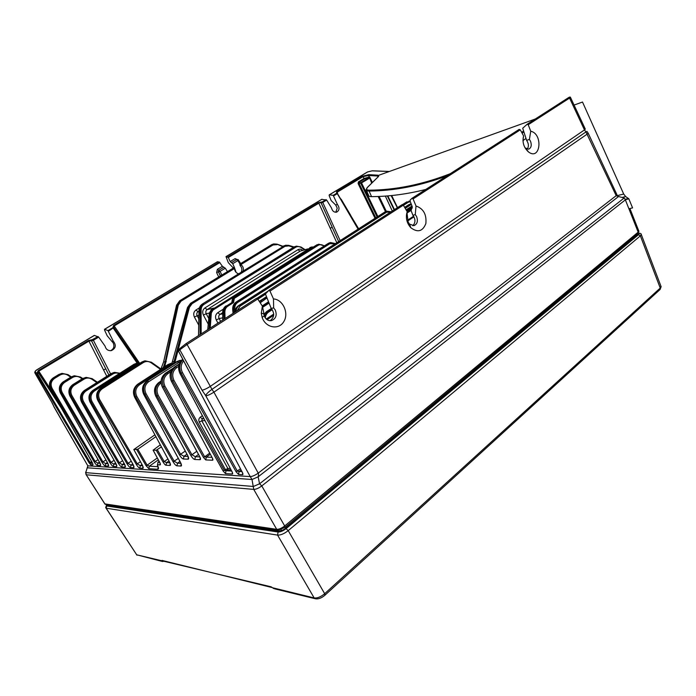 <?xml version="1.0" encoding="UTF-8"?>
<svg xmlns="http://www.w3.org/2000/svg" width="696" height="696" viewBox="0 0 696 696"><rect width="100%" height="100%" fill="white"/><g stroke="black" fill="none" stroke-linecap="round" stroke-linejoin="round"><path stroke-width="1.04" d="M277.574 530.082L106.123 504.557L104.539 503.469L86.217 474.776M279.226 529.769L284.951 527.385L284.69 525.958C281.68 528.281 279.018 529.404 276.704 529.325L104.905 503.913L85.991 474.42L85.625 472.184M87.435 467.242L85.739 472.645L253.387 486.469L259.565 483.79L261.774 485.912C258.703 488.227 256.024 489.384 253.735 489.392L252.004 479.5L87.557 467.816L87.783 465.815M278.226 530.178L276.704 529.325L253.735 489.392L86.304 474.785L85.739 472.645L87.826 465.815L250.247 476.603L252.004 479.5L258.146 476.821C258.634 474.707 258.66 473.471 258.225 473.123C255.11 475.298 252.448 476.455 250.247 476.603L205.59 395.467C206.712 393.597 208.844 391.57 211.967 389.368L213.924 392.17C210.662 394.232 207.974 395.467 205.859 395.867M522.713 128.229L527.15 124.253L528.212 124.723L530.735 131.213L529.404 139.409L526.611 140.357L522.713 128.229M523.322 131.231L521.661 132.353M450.216 173.73C422.437 184.536 395.485 190.017 369.35 190.173C366.461 190.095 365.8 189.199 367.384 187.485L378.694 176.297L377.832 175.183L368.81 174.661L362.581 176.192L336.516 191.818L336.768 193.201L333.21 195.332L329.373 194.837L367.653 171.929L372.09 170.851L389.229 171.52M522.966 140.662L523.566 135.885C522.104 142.219 523.749 147.578 528.508 151.963C540.505 161.098 543.341 133.858 530.735 131.213M525.028 147.856L528.664 149.179C531.248 147.865 531.875 145.212 530.526 141.227L529.404 139.409M256.519 298.314L186.041 343.633L256.519 298.306L257.729 298.975L262.383 306.144L261.278 313.209L262.14 317.393C265.602 327.92 278.861 330.322 283.837 321.569C289.144 313.113 282.924 299.437 273.476 298.923L269.97 291.085L268.891 290.354L265.428 293.973L271.196 308.406L273.65 307.902L273.476 298.923M407.204 211.749L407.09 213.785L407.204 211.749L403.341 205.163L402.157 204.641L269.004 290.275L402.157 204.641M406.89 212.68C405.62 218.283 406.908 223.277 410.77 227.67C417.661 232.855 422.69 231.498 425.848 223.59C426.735 214.49 423.455 208.626 416.017 205.999L413.067 198.899L411.988 198.316L410.153 200.074L410.066 201.005L412.171 206.503L412.058 208.287M523.566 135.885L520.295 129.821L519.146 129.395L412.119 198.238L519.146 129.395M262.383 306.144L264.68 316.993C266.368 319.812 268.621 321.021 271.449 320.612C275.921 318.777 277.191 315.236 275.268 309.998L273.65 307.902M270.048 320.717C274.45 317.359 274.833 313.252 271.196 308.406M570.563 97.579L569.572 98.075L584.475 129.926L585.945 131.935L211.967 389.368L187.085 344.485L179.812 349.81L180.02 348.383L185.936 343.702L180.029 348.383M178.794 349.801L178.576 351.228L179.812 349.81L202.04 390.23L205.59 395.467M155.887 436.679L137.817 449.233L133.789 449.555L154.886 434.826M157.392 465.337L157.861 466.181C158.731 468.147 158.697 469.174 157.774 469.261L148.822 468.686L146.064 465.694L147.134 465.189L137.817 449.233M161.394 446.884L156.226 450.234L153.12 450.155L159.506 461.935C160.471 463.858 160.645 464.841 160.036 464.893L157.496 464.754L157.479 465.372L158.062 462.214L157.496 464.754M137.73 384.209L137.756 384.183C133.467 387.655 132.414 391.97 134.589 397.138L134.676 397.233C132.449 391.978 133.501 387.611 137.843 384.14L138.643 384.053C134.319 387.524 133.354 391.892 135.746 397.146L134.676 397.233L169.398 461.683C170.633 464.267 170.807 465.52 169.928 465.441L166.005 465.224C165.396 465.233 164.43 464.188 163.116 462.118L164.23 461.596L157.357 449.729M173.121 461.857C174.679 464.363 175.949 465.685 176.932 465.824L177.515 463.188L174.27 461.326L136.894 396.59L135.746 397.146L173.121 461.857L178.306 458.412M176.932 465.824L180.899 466.05C181.813 466.12 181.647 464.832 180.377 462.179L143.776 394.397C141.488 389.02 142.549 384.566 146.952 381.034L177.602 361.52L180.516 360.337M146.839 381.103L146.856 381.077C142.515 384.61 141.453 389.02 143.68 394.301L144.872 394.301L179.49 454.932C181.082 457.507 182.395 458.864 183.413 459.003L183.996 456.306L180.664 454.392L146.056 393.736L144.872 394.301C142.454 388.925 143.437 384.47 147.83 380.93L148.7 381.704L180.656 361.294M183.413 459.003L188.042 459.195C188.999 459.256 188.834 457.925 187.546 455.21L155.791 396.059C153.477 390.578 154.547 386.028 159.001 382.417L160.889 383.096C156.896 386.358 156 390.456 158.227 395.389L157.018 395.963C154.555 390.482 155.547 385.932 159.993 382.313L161.054 381.617M158.871 382.504L158.897 382.469C154.495 386.08 153.424 390.578 155.686 395.963L157.018 395.963L190.756 455.323C192.383 457.951 193.723 459.334 194.793 459.473L195.376 456.724M171.346 381.173L212.193 457.707C212.993 459.308 213.141 460.152 212.637 460.221L205.746 459.934L203.441 457.376L204.676 456.82L165.022 386.35L162.403 387.072L199.604 456.419C200.639 458.533 200.796 459.63 200.065 459.699L194.793 459.473M179.916 373.352L231.933 471.505C232.742 473.132 232.873 473.967 232.342 474.028L225.469 473.593L223.094 470.975L225.391 469.635L199.256 422.011L201.805 420.854L202.197 418.861L200.274 417.174C198.76 418.487 198.421 420.097 199.256 422.011M178.515 351.228L242.243 472.114C243.052 473.776 243.182 474.628 242.626 474.689L238.519 474.428L236.075 471.749L240.451 468.826M35.218 373.526L52.165 402.906L35.365 373.587L36.81 374.239L89.192 462.979L92.385 462.84M53.261 377.876L53.27 377.867C49.416 380.79 48.468 384.453 50.425 388.855L50.469 388.899C48.485 384.453 49.433 380.764 53.322 377.841L53.87 377.763C49.99 380.686 49.085 384.375 51.147 388.82L94.247 462.005C95.587 464.136 96.622 465.267 97.336 465.389L97.866 463.162L95.195 461.561L52.104 388.359L50.469 388.899L91.889 461.866C93.02 464.067 93.273 465.137 92.629 465.085L90.898 464.972L89.192 462.979M97.336 465.389L100.302 465.58C100.963 465.633 100.72 464.545 99.572 462.309L60.369 392.979M63.214 381.843L63.275 381.8C59.36 384.775 58.403 388.525 60.404 393.049L61.213 392.962L102.016 462.448C103.373 464.615 104.435 465.763 105.174 465.885L105.705 463.623L102.982 461.996L62.188 392.492L61.213 392.962C59.125 388.446 60.039 384.688 63.962 381.712L64.65 382.365L72.567 377.476C75.194 376.014 77.795 376.075 80.362 377.667L82.111 378.85M105.174 465.885L108.245 466.085C108.933 466.146 108.689 465.032 107.532 462.762L69.957 396.067C67.93 391.474 68.895 387.655 72.854 384.618L74.359 385.184L84.12 379.103C86.765 377.615 89.384 377.676 91.976 379.285L96.84 382.6M71.871 395.502L70.879 395.981L110.055 462.901C111.447 465.111 112.526 466.285 113.291 466.407L113.831 464.102L111.047 462.448L71.871 395.502C69.965 391.361 70.792 387.924 74.359 385.184M113.291 466.407L116.441 466.607C117.145 466.677 116.919 465.546 115.754 463.24L81.519 401.975C79.501 397.39 80.475 393.536 84.433 390.43L84.494 390.404C80.501 393.501 79.518 397.39 81.562 402.062L82.459 401.983C80.31 397.32 81.232 393.431 85.225 390.325L111.969 373.447L114.692 372.377L119.886 373.239L114.649 372.386M118.433 463.397C119.843 465.633 120.939 466.816 121.73 466.946L122.279 464.597L119.442 462.927L83.468 401.496L82.459 401.983L118.433 463.397L122.609 460.726M121.73 466.946L124.967 467.155C125.706 467.225 125.48 466.076 124.306 463.727L90.054 402.166C87.974 397.416 88.957 393.457 93.012 390.291L94.534 390.9C90.889 393.753 90.062 397.312 92.029 401.592L91.002 402.097C88.81 397.338 89.741 393.379 93.786 390.212L134.911 364.112L137.512 363.077L140.235 363.042L137.512 363.077M92.933 390.343L92.951 390.325C88.94 393.484 87.948 397.407 89.984 402.097L91.002 402.097L127.081 463.884C128.508 466.163 129.639 467.373 130.456 467.512L131.005 465.119L128.107 463.405L92.029 401.592M130.456 467.512L133.58 467.703C134.337 467.782 134.119 466.625 132.945 464.241L97.753 400.261C95.657 395.406 96.666 391.37 100.772 388.159L102.216 388.777C98.528 391.674 97.692 395.302 99.719 399.669L98.667 400.183C96.431 395.337 97.362 391.3 101.459 388.081L142.602 361.903L145.212 360.85L151.424 362.242L151.215 362.825L160.524 369.393M151.215 362.825C148.605 361.137 145.986 361.05 143.359 362.555L141.871 362.007L100.703 388.185C96.64 391.404 95.63 395.398 97.684 400.183L98.667 400.183L136.312 464.432C137.764 466.738 138.913 467.964 139.757 468.103L140.314 465.668L137.356 463.945L99.719 399.669M139.757 468.103L142.75 468.295C143.533 468.373 143.333 467.19 142.141 464.763L133.867 449.642L142.071 464.623M335.15 243.826L329.878 243.696L329.13 243.174L330.574 242.547L335.437 243.635M235.057 310.912L234.839 309.224L233.752 309.398C233.456 306.075 234.517 303.56 236.945 301.855L329.713 242.8M223.346 309.146L217.778 312.687C215.464 314.514 214.96 316.941 216.247 319.942L217.952 323.118M425.787 189.442C407.308 194.123 389.229 196.524 371.551 196.637L369.098 191.043C367.07 191.069 366.079 190.643 366.122 189.756L367.384 187.485M366.461 190.539L368.48 195.115C368.48 196.115 369.506 196.629 371.551 196.637M523.644 132.118L522.096 133.162M522.957 140.636L525.932 138.469M626.113 199.065L625.373 199.856L624.182 197.986L259.565 483.79L258.146 476.821L618.518 196.533L624.182 197.986M638.78 230.941L638.171 232.151L625.373 199.856L261.774 485.912L284.69 525.958L638.171 232.151L638.014 233.482L638.893 231.229L629.906 208.522M616.204 195.698L616.952 194.758L616.195 195.68L585.945 131.935L586.945 131.387L588.172 133.154L587.354 133.989L213.924 392.17L258.225 473.123L616.195 195.68L618.518 196.533M568.615 97.588C569.798 96.892 570.442 96.866 570.537 97.518L585.293 129.099L584.475 129.926L210.096 386.515C206.825 388.568 204.145 389.803 202.04 390.23M321.778 199.378L326.659 200.056L331.514 208.026C332.375 211.079 334.063 212.454 336.603 212.149C339.491 210.392 339.761 207.826 337.403 204.441L335.698 205.016L331.157 200.57L329.138 195.576L329.373 194.837M337.403 204.441L333.21 195.332M335.698 205.016L337.229 208.13L335.785 212.263M233.491 268.212L228.314 262.653L226 256.615L228.314 257.494L230.185 261.592L235.118 258.608L237.858 259.756M111.899 341.405L107.193 335.776L104.539 330.061L104.6 329.321L107.976 330.591L113.248 341.127L111.899 341.405L113.204 342.937C114.675 346.46 113.787 349.053 110.534 350.714M217.361 261.853L219.336 262.035L113.639 325.38L112.917 327.625L107.976 330.591M227.47 271.623L225.295 268.195L222.407 266.281L219.336 262.035M232.951 267.629L234.326 267.229L232.716 263.697L230.185 261.592M236.101 272.353L234.326 267.229M337.638 193.201L337.308 193.653L358.083 229.149M336.516 191.818L336.751 192.888M337.508 193.044L337.038 192.261L363.103 176.627L368.532 175.496L368.81 174.661M377.876 216.482L361.572 182.97L358.91 182.335L358.927 183.196L358.118 183.596L358.388 181.9L364.017 178.507L369.263 177.019L368.532 175.496L377.563 176.027L377.832 175.183M377.954 176.915L377.563 176.027L378.502 176.366M367.21 187.546L378.694 176.297M392.257 211.01L385.34 196.081M371.69 183.144L369.62 177.845M350.654 215.438L358.657 228.775M358.388 181.9L358.91 182.335L364.539 178.942L369.733 177.054L372.36 182.482M368.802 177.845L369.332 178.28L368.81 177.837L361.041 182.526L360.763 183.361L377.119 216.969M208.791 318.542L206.216 313.722L203.397 315.062C202.127 312.104 202.64 309.72 204.937 307.919L297.914 249.707C299.515 248.829 301.107 249.055 302.682 250.386M312.661 247.489L311.512 247.863L310.79 247.358L313.365 247.045M210.218 328.086L211.323 312.939L210.27 312.922L212.202 309.529L311.486 247.036M72.793 384.662L72.802 384.644C68.869 387.681 67.903 391.474 69.904 396.007L70.879 395.981C68.765 391.378 69.687 387.559 73.645 384.523L86.13 377.38L92.133 378.65L91.976 379.285M199.387 307.858L195.933 310.016C193.653 311.791 193.149 314.14 194.401 317.054L198.717 325.093M174.757 362.903L189.425 307.371L192.079 303.691L284.977 246.34L288.788 245.879L293.521 247.315M80.597 377.084L82.685 378.502L80.597 377.093L73.863 375.892L63.275 381.8L74.524 375.796L80.519 377.041L80.362 377.667M164.787 366.618L178.28 305.135L180.995 301.177L234.16 268.708L234.604 269.378C235.135 271.71 236.449 273.171 238.545 273.754M185.876 313.339L185.006 316.454M241.538 265.132L240.581 263.862L239.798 264.106L240.111 265.55L241.538 265.132C243.191 266.768 243.739 268.691 243.191 270.883M233.438 268.221L179.655 300.794L233.438 268.221L234.16 268.708M178.28 305.135L177.297 305.022L180.316 300.62L180.995 301.177M160.976 369.002L163.664 361.833L176.584 305.196L177.297 305.022L165.291 361.598L163.29 367.592M67.808 375.222C65.267 373.656 62.683 373.587 60.073 375.022L59.404 374.387L62.022 373.378L67.982 374.613L67.808 375.222L70.731 377.197M90.898 464.972L91.42 462.779L92.116 462.309M61.544 408.456L38.663 373.23L36.81 374.239L37.184 373.16L35.74 372.517C34.817 371.838 35.331 370.864 37.279 369.593L94.421 335.411L98.684 337.099L93.586 340.161L91.611 340.814L91.846 339.761L88.331 340.544L38.236 370.568L37.349 372.308L39.133 372.882L37.184 373.16L90.123 462.544L91.663 461.5M38.236 370.568L38.802 371.177L38.167 372.325L37.349 372.308M98.058 336.551L91.985 339.813M113.248 341.127C116.467 345.242 115.823 348.409 111.334 350.619C108.071 350.915 105.983 349.418 105.061 346.112L98.684 337.099M113.639 325.38L114.196 325.945L113.491 327.024M131.257 352.75L132.014 352.106L139.391 362.947M220.51 275.868L218.405 271.779L216.613 272.58L217.378 269.317L222.407 266.281M220.371 275.955L218.379 271.788L218.709 270.344L220.075 271.362L225.295 268.195M238.241 260.173L237.841 260.591L236.666 259.521M336.82 242.756L330.209 228.21L332.218 227.314L321.1 202.823L318.307 202.727L227.81 256.963M241.321 272.04C242.312 269.656 241.912 267.49 240.111 265.55M198.891 315.34L197.168 315.723C196.437 314.061 196.724 312.721 198.021 311.712L198.96 311.495M198.83 318.82L197.168 315.723L194.401 317.054M284.977 246.34L284.29 245.836L285.612 245.262L288.657 245.349L288.788 245.879M189.425 307.371L188.433 307.223L191.383 303.134L284.29 245.836L190.565 303.334L187.537 307.554M171.929 363.234L187.572 307.423L188.433 307.223L173.617 363.129M285.308 245.357L190.547 303.343M277.078 244.635L272.997 244.983L272.327 244.487L273.606 243.939L276.991 244.122L282.55 246.619M240.581 263.862L273.276 244.044M176.558 305.318L179.655 300.794L176.532 305.222M60.073 375.022L54.549 378.398L53.87 377.763L58.838 374.474L62.014 373.378L58.786 374.509M56.802 400.096L39.133 372.882L38.115 372.299M91.846 339.761L91.472 340.762L105.792 368.923L91.472 340.762L88.897 341.127L88.331 340.544M106.81 376.319L103.539 369.907L105.792 368.923L108.88 375.014M114.101 327.381L108.489 331.209M113.561 327.042L112.969 327.085M326.085 199.613L322.465 201.788L318.307 202.727M326.659 200.056L323.005 202.249L321.256 202.84L321.561 202.005M338.647 241.59L321.1 202.823L321.404 201.988M35.74 372.517L35.365 373.587L34.843 372.865C34.617 371.768 35.392 370.681 37.14 369.602L37.279 369.593M52.061 402.906L54.027 406.777L52.165 402.906M54.062 407.073L87.826 465.815L54.027 406.777M84.12 379.103L82.606 378.554L86.069 377.389M201.161 333.915L201.101 309.972L200.065 310.016C200.135 307.284 201.214 305.213 203.284 303.821L203.998 304.396L295.696 247.254C297.383 246.28 299.141 246.349 300.976 247.463L304.63 249.829M198.595 335.559L199.047 310.251C199.169 307.51 200.274 305.44 202.345 304.048L294.991 246.741L296.365 246.149L301.011 247.01L300.976 247.463M295.696 247.254L293.964 247.045L296.07 246.236M209.322 313.026L206.216 313.722C205.477 312.025 205.764 310.668 207.069 309.642L214.011 308.05L211.358 309.72L209.374 313.209M307.841 248.89L300.585 250.986L307.597 248.977M114.588 372.395L111.212 373.552L84.494 390.404L85.947 390.995L112.7 374.1C114.805 372.847 116.998 372.691 119.268 373.63M212.48 309.007L212.941 308.728M527.211 149.196C528.943 146.499 528.742 143.55 526.611 140.357M412.772 225.748C415.616 222.755 415.66 219.266 412.902 215.29L411.101 210.584L411.684 208.53M412.902 215.29L415.268 214.603L416.017 205.999M407.09 213.785L408.169 222.128L409.57 224.129L413.99 225.643C417.322 224.095 418.192 221.067 416.6 216.552L415.268 214.603M242.243 472.114L178.498 351.089M238.519 474.428L239.12 471.488L237.371 471.175L182.474 372.595L181.16 373.213C178.776 368.123 179.377 363.616 182.97 359.675M231.933 471.505L179.977 373.352C177.584 367.81 178.498 363.095 182.717 359.206M204.911 420.567L201.805 420.854L227.896 468.512L225.391 469.635L226.061 470.722L224.356 470.409L173.983 380.434L172.712 381.034C170.155 375.266 171.181 370.516 175.792 366.775L176.749 367.592C172.599 370.968 171.677 375.248 173.983 380.434M212.193 457.707L171.399 381.173C168.98 375.405 170.076 370.655 174.696 366.923L179.02 364.66M273.676 315.297L267.073 319.681M273.719 314.079L266.246 319.038M203.441 457.376L163.778 386.933C161.272 381.304 162.29 376.658 166.822 372.978L171.903 369.654M205.746 459.934L206.347 457.124L204.676 456.82L209.705 453.131M165.518 373.213L165.544 373.178C161.063 376.858 159.984 381.452 162.299 386.967L162.403 387.072C160.028 381.443 161.107 376.797 165.648 373.126L166.822 372.978L167.745 373.787L170.781 371.795M198.499 454.453L195.385 456.724L191.957 454.766L196.785 451.269M413.981 216.821L407.708 220.963M413.615 216.204L407.517 220.232M264.332 316.271L267.682 311.408L271.605 308.815M263.854 314.696L266.559 311.634L267.682 311.408L268.569 312.095L272.275 309.65M166.005 465.224L166.579 462.64L164.23 461.596L167.901 458.968M153.12 450.155L160.289 444.84M148.822 468.686L149.379 466.198L147.134 465.189L157.313 457.968M160.106 444.97L160.106 444.5M178.472 362.259L176.688 361.65L180.308 360.371M171.703 363.269L174.304 363.19L171.703 363.269L168.832 364.434L171.599 363.286M259.312 301.42L260.026 300.907L259.321 301.438M410.77 203.911L404.637 207.373L408.63 204.798M411.049 203.832L408.656 204.772M266.272 296.87L260.026 300.907L260.957 300.707L259.599 301.864M225.069 318.533L224.851 312.208C224.843 309.572 225.817 307.589 227.766 306.24L233.525 302.586L234.343 298.34L318.098 245.349C319.873 244.331 321.709 244.435 323.614 245.671L324.136 246.036M234.187 312.669L233.752 309.398L232.786 309.607C232.595 306.266 233.708 303.743 236.135 302.038L237.701 302.438L329.878 243.696M141.784 362.068L145.064 360.867M220.632 321.387L219.118 318.568L216.247 319.942M222.729 317.811L219.118 318.568C218.361 316.854 218.64 315.471 219.953 314.418L222.694 313.835M387.037 211.192L391.056 211.775M234.996 312.156C235.196 309.311 236.344 307.162 238.45 305.727L239.311 305.535C237.336 306.875 236.231 308.867 235.996 311.504M318.098 245.349L317.367 244.835L318.785 244.218L323.614 245.671M234.143 299.393L233.186 299.88L233.604 297.757L318.516 244.296M232.273 299.967L233.186 299.88L232.786 302.003L231.855 302.221L232.777 297.958L234.343 298.34M224.851 312.208L223.781 312.286C223.773 309.355 224.851 307.154 227.026 305.657L232.786 302.003L233.525 302.586M139.191 363.704L135.659 364.765L134.084 364.234L137.269 363.112M222.824 319.977L222.755 312.504C222.816 309.572 223.938 307.354 226.104 305.866L227.766 306.24M108.915 505.357L107.576 505.574L107.358 504.739M285.986 527.977L637.44 235.178L637.649 233.795M278.322 531.292C280.618 531.361 283.272 530.248 286.274 527.942L285.856 528.081C283.672 529.847 281.497 530.778 279.314 530.883L278.322 531.292L107.576 505.574M636.457 235.84L635.7 235.413M279.766 530.918L109.081 505.383M106.793 504.652L106.653 505.983L278.095 532.022L277.565 535.102C280.653 535.241 284.203 533.745 288.205 530.63L324.675 593.697C320.839 596.898 317.341 598.316 314.166 597.934L315.732 598.856C318.707 599.152 321.778 597.925 324.954 595.202L324.675 593.697L660.234 288.048L660.956 286.247M273.702 588.529L271.057 586.789L136.703 554.799L106.062 508.184M163.621 561.22L161.385 560.75M278.095 532.022C280.401 532.092 283.055 530.97 286.065 528.664L638.484 234.709L640.372 235.866L641.19 234.256M106.679 504.635L105.688 507.619L106.183 508.21L106.653 505.983M397.546 207.608L391.683 195.532M397.338 207.739L391.126 195.585M628.897 208.756L632.577 207.895L628.845 198.847L625.687 196.559L623.694 194.036L582.508 102.034L574.061 105.07M535.311 119.007L378.641 175.331M111.534 505.757L111.247 505.322M281.088 529.673L281.575 530.509M528.212 124.723L569.572 98.075L568.484 97.666L527.281 124.166M403.341 205.163L269.97 291.085M520.295 129.821L413.067 198.899M257.729 298.975L187.085 344.485L185.945 343.702M136.738 449.72L146.064 465.694M157.861 466.181L157.479 465.372M156.226 450.234L163.116 462.118M223.094 470.975L172.712 381.034L171.32 381.025M236.075 471.749L181.16 373.213L179.899 373.204M142.75 468.295L142.871 466.277M141.967 464.493L140.314 465.668L142.645 465.807M136.312 464.432L140.47 461.752M234.839 309.224C234.569 306.24 235.518 303.978 237.701 302.438M143.359 362.555L102.216 388.777M145.212 360.85L151.424 362.242L161.046 369.054L151.432 362.277M133.606 465.589L132.875 464.11M133.58 467.703L133.675 465.763M132.736 463.901L131.005 465.119L133.441 465.259M127.081 463.884L131.248 461.213M92.951 390.325L134.006 364.295M124.306 463.727L90.028 402.166M124.967 467.155L125.054 465.267M124.071 463.353L122.279 464.597L124.81 464.754M311.512 247.863L212.933 310.111L211.323 312.939M83.468 401.496C81.528 397.294 82.354 393.797 85.947 390.995M446.754 175.958C420.097 185.867 394.214 190.895 369.098 191.043L369.35 190.173M637.823 233.639L284.829 527.49M104.6 329.321L217.596 261.713M226.174 256.58L322.048 199.221M336.768 193.201L337.308 193.653L333.706 195.82M340.17 240.616L322.465 201.788M337.003 192.835L358.51 228.871M364.539 178.942L362.581 176.192M386.358 211.401L379.111 196.437M385.506 211.68L378.145 196.472M375.788 217.813L358.927 183.196L360.763 183.361L369.332 178.28M358.118 183.596L375.031 218.3M350.732 215.377L341.127 199.152M359.206 182.361L358.927 183.196M394.093 209.827L387.315 195.924M201.101 309.972C201.161 307.501 202.127 305.648 203.998 304.396M110.055 462.901L114.109 460.334M203.397 315.062L208.252 324.153M209.313 313.139L211.279 309.764L212.933 310.111M207.799 329.643L209.383 313.122L210.27 312.922L209.113 328.799M112.7 374.1L111.142 373.578L84.477 390.404M116.441 466.607L116.51 464.78M115.545 462.91L113.831 464.102L116.258 464.249M82.546 378.58L72.836 384.618L82.537 378.598M108.245 466.085L108.298 464.31M107.358 462.483L105.705 463.623L108.037 463.762M102.016 462.448L105.94 459.969M62.188 392.492C60.308 388.429 61.126 385.045 64.65 382.365M72.567 377.476L71.183 376.928L63.266 381.808M100.302 465.58L100.337 463.858M100.259 463.649L99.519 462.205M99.432 462.092L97.866 463.162L100.076 463.292M94.247 462.005L98.04 459.621M52.104 388.359C50.242 384.349 51.06 381.034 54.549 378.398M272.997 244.983L241.208 264.402M163.638 361.92L166.292 361.72M68.051 374.648L71.305 376.849L68.051 374.665L61.979 373.387M53.27 377.867L58.838 374.474L53.305 377.85M92.568 463.205L50.451 388.899M92.629 465.085L92.655 463.414M112.917 327.625L137.129 363.129M110.603 373.926L93.02 339.578M219.927 262.522L114.196 325.945L132.014 352.106M216.613 272.58L218.709 276.965M223.825 267.247L218.709 270.344L217.378 269.317M218.405 271.779L218.761 270.326L223.877 267.229M239.99 263.993L237.841 260.591L232.716 263.697M221.841 275.059L220.075 271.362L218.657 271.997M231.472 262.636L236.501 259.591L237.832 260.008M235.118 258.608L236.449 259.608L231.42 262.653M228.314 257.494L318.838 203.18L330.209 228.21M240.685 263.566L238.136 259.538M195.933 310.016L198.021 311.712L198.96 311.121M294.025 247.002L288.709 245.392M187.52 307.449L190.495 303.369L192.079 303.691M172.417 361.685L175.157 361.502M283.011 246.34L277.043 244.174M271.597 244.722L239.868 264.071L271.597 244.722M56.924 400.313L39.115 372.899M51.417 390.604L38.802 371.177L88.897 341.127L103.539 369.907M113.77 327.12L113.117 327.129M54.166 407.073L53.801 406.595M92.211 378.694L97.414 382.243L92.211 378.711L86.13 377.38M200.117 334.576L200.065 310.016L199.047 310.329M198.525 335.603L198.978 310.303C199.1 307.562 200.196 305.5 202.275 304.091L293.869 247.106M204.937 307.919L207.069 309.642L300.019 251.23L297.914 249.707M568.484 97.666L527.281 124.175M242.626 474.689L242.53 472.671M241.068 470L239.12 471.488L241.938 471.662M182.474 372.595C180.421 368.323 180.795 364.426 183.605 360.893M232.342 474.028L232.238 472.079M225.469 473.593L226.061 470.722L231.637 471.053M230.263 468.452L227.896 468.512L227.609 469.939L226.357 470.496M227.609 469.939L230.976 469.8M174.566 367.01L179.255 363.938L174.661 366.931M178.663 366.331L176.749 367.592M200.274 417.174L202.345 415.721M165.022 386.35C162.76 381.286 163.673 377.093 167.745 373.787M172.965 368.332L165.544 373.178M212.637 460.221L212.515 458.342M210.288 454.227L206.347 457.124L211.941 457.333M200.065 459.699L200.126 457.498M195.385 456.724L199.804 456.889M190.756 455.323L191.957 454.766L158.227 395.389M265.315 317.994C265.567 315.392 266.655 313.426 268.569 312.095M161.089 381.043L158.897 382.469M266.516 311.651L271.292 308.502L266.411 311.738M188.042 459.195L188.285 456.793M186.946 454.183L183.996 456.306L188.12 456.463M179.49 454.932L185.275 451.078M411.04 210.427L406.751 213.228M268.96 303.186L262.505 307.406M146.056 393.736C143.872 388.899 144.751 384.888 148.7 381.704M262.392 306.24L268.552 302.229M407.195 211.836L410.953 209.392M146.856 381.077L176.575 361.729M180.899 466.05L181.117 463.727M179.933 461.431L177.515 463.188L180.934 463.362M173.078 363.991L169.667 365.156L168.832 364.434L138.643 384.053L139.487 384.801C135.598 387.933 134.728 391.865 136.894 396.59M167.884 364.626L137.756 384.183M169.398 461.683L134.632 397.233M169.928 465.441L170.12 463.205M168.954 460.935L166.579 462.64L169.928 462.805M160.036 464.893L160.028 462.997M159.184 461.413L158.062 462.214L159.662 462.292M157.774 469.261L158.166 466.868M158.323 459.83L149.379 466.198L158.079 466.712M410.335 201.709L408.134 202.336L403.454 205.355M265.306 294.382L257.859 299.184M412.337 207.208L406.699 210.879M169.667 365.156L139.487 384.801M411.162 208.861L407.073 211.532L411.179 208.844M268.412 301.89L262.235 305.909L268.404 301.873M402.619 204.563L406.22 202.249M268.317 290.963L256.954 298.28L268.343 290.937M257.25 298.454L267.412 291.92M402.914 204.702L407.36 201.849L408.134 202.336M411.397 204.494L410.596 204.894L409.805 204.389L404.785 207.634M410.596 204.894L405.22 208.374M266.785 298.079L260.208 302.795M266.403 297.183L260.957 300.707L261.774 301.325M406.246 210.122L412.102 206.312M406.09 209.853L411.988 206.025L406.099 209.861M390.673 212.028L386.541 212.245L240.085 306.136L237.205 310.729M135.659 364.765L94.534 390.9M328.138 243.504L236.048 302.081C233.621 303.83 232.507 306.344 232.699 309.624L232.786 309.633M233.134 313.348L232.699 309.633L233.056 313.4M217.778 312.687L219.953 314.418L222.685 312.678M386.541 212.245L385.784 211.749L239.311 305.535L240.085 306.136M238.337 305.805L384.688 212.123M226 305.935L226.017 305.909C223.851 307.432 222.737 309.633 222.676 312.53L223.781 312.286L224.016 319.212M222.746 320.03L222.755 312.574M232.212 300.037L232.69 298.001L316.367 245.157M412.11 208.217L411.588 208.556M203.945 418.748L202.197 418.861L203.519 417.931M634.7 236.249L635.004 237.049M286.456 527.585L285.891 526.602M638.484 234.709C639.52 233.778 639.424 233.308 638.215 233.299M637.44 235.178L286.274 527.942M635.97 236.249L635.344 236.04M659.904 289.64L660.234 288.048L640.372 235.866L288.205 530.63L286.065 528.664M324.823 595.315L660.095 289.466L661.13 286.7L641.329 234.63C641.338 233.639 640.346 233.143 638.354 233.151M161.933 561.35L136.703 554.799L106.183 508.21L277.565 535.102L314.166 597.934L272.98 587.859M314.905 598.656L274.702 588.851L273.197 587.972M273.041 588.05L271.057 586.789M271.762 587.476L162.029 560.41M163.778 561.254L162.638 561.524L161.315 560.785M623.694 194.036L616.317 195.881M622.085 197.446L625.687 196.559M628.549 198.464L625.112 199.308M625.643 199.639L628.845 198.856M111.186 505.305L111.464 505.74M105.279 504.313L104.783 503.887M525.724 148.474L528.508 151.963M264.175 315.845L262.14 317.393M263.575 313.67L261.278 313.209M179.69 348.774L178.837 349.757M142.81 466.129L142.114 464.763M335.507 243.591L330.574 242.547M97.727 400.252L132.866 464.136M124.279 463.719L124.984 465.093M367.514 171.956L372.273 170.79L389.377 171.468M367.462 171.982L329.234 194.854M217.422 261.748L104.487 329.312M321.856 199.274L226.052 256.589M394.458 209.592L387.794 195.889M313.4 247.019L311.634 246.993M115.727 463.24L116.432 464.597M69.939 396.067L107.462 462.675M108.219 464.119L107.506 462.753M60.352 392.996C58.377 388.533 59.334 384.81 63.232 381.826M71.166 376.936L73.907 375.884M99.511 462.231L60.387 393.049M294.06 246.976L288.657 245.349L285.612 245.262M73.863 375.892L74.568 375.788M171.877 363.242L172.373 361.642M172.391 361.598L187.502 307.51M283.376 246.114L284.194 245.705M283.046 246.323L276.991 244.122L273.606 243.939M271.579 244.722L272.301 244.366M232.664 268.456L179.638 300.803M163.603 361.885L160.941 368.976M176.523 305.274L163.612 361.85M113.535 327.024L138.182 362.973M236.718 259.504L238.267 260.208L240.468 263.697M94.264 335.42L37.175 369.576M82.589 378.554L86.165 377.371M293.886 247.089L202.319 304.056M305.135 249.681L301.011 247.01L296.357 246.149M293.938 247.054L294.817 246.619M309.842 247.628L310.442 247.341M113.918 372.482L114.692 372.377M111.186 373.552L113.961 372.482M207.721 329.686L209.305 313.183M211.332 309.729L213.176 308.572M115.684 463.153L81.545 402.062M616.943 194.732L588.172 133.154M409.57 224.129L410.77 227.67M178.376 350.593L178.463 351.132M242.486 472.584L242.173 472.105M182.709 359.188C178.463 363.06 177.515 367.749 179.864 373.247M232.186 471.984L231.872 471.488M174.583 366.975C170.024 370.724 168.928 375.422 171.294 381.077M212.463 458.229L212.132 457.698M162.351 387.063L199.474 456.28M173.008 368.297L165.613 373.134M200.091 457.402L199.552 456.411M155.739 396.059L187.424 455.08M161.089 381.025L158.958 382.426M263.836 314.609L266.438 311.695M187.494 455.201L188.242 456.689M143.733 394.388L180.273 462.048M181.073 463.623L180.334 462.17M167.901 364.6L137.808 384.149M170.068 463.084L169.354 461.674M159.401 461.813L153.085 450.155M159.976 462.866L159.462 461.935M159.149 461.344L157.888 462.24M157.792 466.146L158.123 466.772M179.62 360.467L180.551 360.328M176.593 361.702L146.917 381.034M176.654 361.659L179.664 360.458M170.946 363.373L171.755 363.26M167.962 364.565L170.807 363.399M406.246 202.223L402.61 204.554M408.578 201.301L410.118 201.144M406.325 202.171L407.082 201.779M259.991 300.924L266.264 296.861M408.735 204.72L409.535 204.302M330.313 242.626L329.686 242.8M144.577 360.946L145.264 360.841M141.845 362.016L144.403 360.972M141.793 362.05L100.755 388.159M328.225 243.435L329.199 242.956M328.155 243.478L236.101 302.047M134.015 364.269L92.986 390.299M238.354 305.779C236.249 307.249 235.1 309.398 234.909 312.208M384.714 212.097L238.415 305.735M384.784 212.054L385.567 211.654M324.493 245.81L318.785 244.218M136.712 363.19L137.556 363.068M134.067 364.243L136.755 363.181M232.238 300.089L231.838 302.221M316.384 245.14L232.751 297.966M316.445 245.096L317.411 244.627M412.136 208.174L411.51 208.591M635.248 235.787L635.552 236.596M137.034 555.173L136.538 554.747"/></g></svg>
